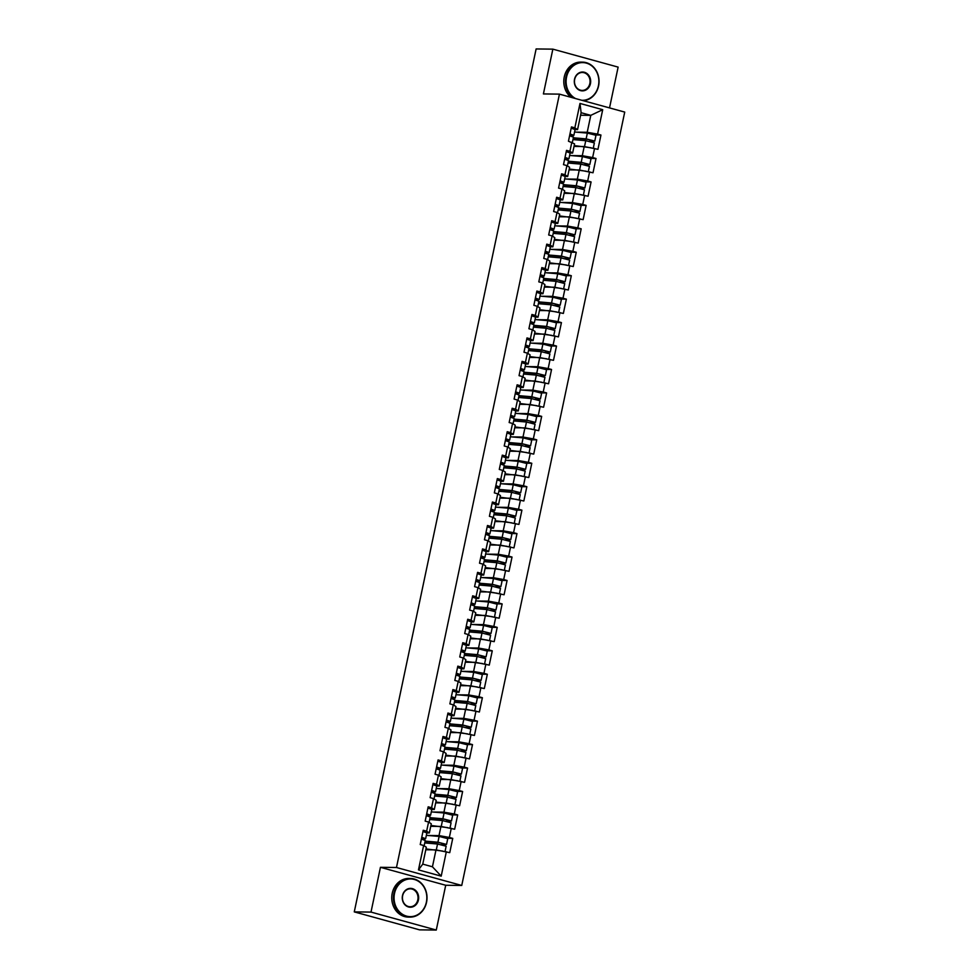 <?xml version="1.0" encoding="UTF-8"?>
<svg xmlns="http://www.w3.org/2000/svg" width="979" height="979" viewBox="0 0 979 979"><rect width="100%" height="100%" fill="white"/><g stroke="black" fill="none" stroke-linecap="round" stroke-linejoin="round"><path stroke-width="1.47" d="M609.525 107.91L618.128 67.11L552.854 49.146L536.125 48.95L354.276 911.89L371.004 912.085L436.279 930.05L445.714 885.261L461.745 885.457L624.724 112.083L559.437 94.131L396.471 867.504L461.745 885.457M436.279 930.05L419.563 929.854L365.045 914.851M580.584 115.241L590.778 115.363L602.709 109.685L579.996 103.444L574.844 127.857L571.455 126.927L568.444 141.209L574.551 143.889L572.617 153.054L570.133 153.03M602.709 109.685L597.569 134.111L600.959 135.041L595.587 134.98M574.012 146.422L584.206 146.544L597.949 149.322L600.959 135.041M594.559 148.392L592.625 157.558L596.015 158.488L590.643 158.427M569.08 169.869L579.274 169.991L593.017 172.769L596.015 158.488M589.615 171.839L587.681 181.005L591.083 181.935L585.711 181.874M564.137 193.316L574.33 193.438L588.073 196.216L591.083 181.935M584.671 195.274L582.75 204.44L586.14 205.382L580.767 205.309M559.193 216.763L569.386 216.885L583.129 219.651L586.14 205.382M579.739 218.721L577.806 227.887L581.196 228.829L575.823 228.756M554.249 240.198L564.455 240.32L578.185 243.098L581.196 228.829M574.795 242.168L572.862 251.334L576.252 252.264L570.879 252.203M549.317 263.645L559.511 263.767L573.253 266.545L576.252 252.264M569.851 265.615L567.918 274.781L571.32 275.711L565.948 275.65M544.373 287.092L554.567 287.214L568.309 289.992L571.32 275.711M564.92 289.062L562.986 298.228L566.376 299.158L561.004 299.097M539.429 310.539L549.623 310.661L563.366 313.439L566.376 299.158M559.976 312.497L558.042 321.663L561.432 322.605L556.06 322.532M534.497 333.986L544.691 334.108L558.422 336.874L561.432 322.605M555.032 335.944L553.098 345.11L556.5 346.052L551.128 345.979M529.553 357.421L539.747 357.543L553.49 360.321L556.5 346.052M550.088 359.391L548.167 368.557L551.556 369.487L546.184 369.426M524.609 380.868L534.803 380.99L548.546 383.768L551.556 369.487M545.156 382.838L543.223 392.004L546.612 392.934L541.24 392.873M519.665 404.315L529.872 404.437L543.602 407.215L546.612 392.934M540.212 406.273L538.279 415.451L541.668 416.381L536.296 416.32M514.734 427.762L524.928 427.884L538.67 430.662L541.668 416.381M535.268 429.72L533.335 438.886L536.737 439.828L531.364 439.755M509.79 451.209L519.984 451.331L533.726 454.097L536.737 439.828M530.324 453.167L528.403 462.333L531.793 463.275L526.421 463.202M504.846 474.644L515.04 474.766L528.782 477.544L531.793 463.275M525.393 476.614L523.459 485.78L526.849 486.71L521.477 486.649M499.914 498.091L510.108 498.213L523.838 500.991L526.849 486.71M520.449 500.061L518.515 509.227L521.917 510.157L516.533 510.096M494.97 521.538L505.164 521.66L518.907 524.438L521.917 510.157M515.505 523.496L513.571 532.674L516.973 533.604L511.601 533.543M490.026 544.985L500.22 545.107L513.963 547.885L516.973 533.604M510.573 546.943L508.639 556.109L512.029 557.051L506.657 556.978M485.082 568.432L495.288 568.554L509.019 571.32L512.029 557.051M505.629 570.39L503.695 579.556L507.085 580.486L501.713 580.425M480.151 591.867L490.344 591.989L504.087 594.767L507.085 580.486M500.685 593.837L498.752 603.003L502.154 603.933L496.781 603.872M475.207 615.314L485.4 615.436L499.143 618.214L502.154 603.933M495.741 617.284L493.82 626.45L497.21 627.38L491.837 627.319M470.263 638.761L480.456 638.883L494.199 641.661L497.21 627.38M490.809 640.719L488.876 649.897L492.266 650.827L486.893 650.766M465.319 662.208L475.525 662.33L489.255 665.108L492.266 650.827M485.865 664.166L483.932 673.332L487.334 674.274L481.949 674.201M460.387 685.643L470.581 685.777L484.324 688.543L487.334 674.274M480.922 687.613L478.988 696.779L482.39 697.709L477.018 697.648M455.443 709.09L465.637 709.212L479.38 711.99L482.39 697.709M475.99 711.06L474.056 720.226L477.446 721.156L472.074 721.095M450.499 732.537L460.693 732.659L474.436 735.437L477.446 721.156M471.046 734.507L469.112 743.673L472.502 744.603L467.13 744.542M445.567 755.984L455.761 756.106L469.492 758.884L472.502 744.603M466.102 757.942L464.168 767.12L467.57 768.05L462.198 767.989M440.623 779.431L450.817 779.553L464.56 782.331L467.57 768.05M461.158 781.389L459.237 790.555L462.626 791.497L457.254 791.424M435.679 802.866L445.873 802.988L459.616 805.766L462.626 791.497M456.226 804.836L454.293 814.002L457.682 814.932L452.31 814.871M430.736 826.313L440.942 826.435L454.672 829.213L457.682 814.932M451.282 828.283L449.349 837.449L452.739 838.379L447.366 838.318M425.804 849.76L435.998 849.882L449.74 852.66L452.739 838.379M446.338 851.73L441.199 876.144L418.474 869.89L423.626 845.477L426.33 847.227L422.769 864.127L432.437 866.794L435.998 849.882M571.846 142.139L569.913 151.304L566.511 150.374L563.5 164.656L566.902 165.586L564.969 174.751L561.579 173.821L558.568 188.09L561.958 189.033L560.025 198.199L556.635 197.256L553.624 211.537L557.014 212.467L555.081 221.646L551.691 220.703L548.681 234.984L552.083 235.915L550.149 245.08L546.747 244.15L543.749 258.432L547.139 259.362L545.205 268.527L541.815 267.597L538.805 281.866L542.195 282.809L540.261 291.975L536.871 291.044L533.861 305.313L537.251 306.256L535.329 315.422L531.927 314.479L528.917 328.76L532.319 329.69L530.385 338.869L526.996 337.926L523.985 352.207L527.375 353.138L525.442 362.303L522.052 361.373L519.041 375.655L522.431 376.585L520.498 385.75L517.108 384.82L514.097 399.089L517.499 400.032L515.566 409.198L512.164 408.267L509.153 422.536L512.555 423.479L510.622 432.645L507.232 431.702L504.222 445.983L507.611 446.913L505.678 456.079L502.288 455.149L499.278 469.43L502.668 470.361L500.746 479.526L497.344 478.596L494.334 492.878L497.736 493.808L495.802 502.973L492.4 502.043L489.402 516.312L492.792 517.255L490.858 526.421L487.469 525.49L484.458 539.759L487.848 540.702L485.914 549.868L482.525 548.925L479.514 563.206L482.916 564.137L480.983 573.302L477.581 572.372L474.57 586.654L477.972 587.584L476.039 596.749L472.649 595.819L469.639 610.101L473.028 611.031L471.095 620.197L467.705 619.266L464.695 633.535L468.084 634.478L466.163 643.644L462.761 642.713L459.751 656.982L463.153 657.925L461.219 667.091L457.817 666.148L454.819 680.429L458.209 681.36L456.275 690.525L452.885 689.595L449.875 703.877L453.265 704.807L451.331 713.972L447.941 713.042L444.931 727.324L448.321 728.254L446.4 737.42L442.997 736.489L439.987 750.758L443.389 751.701L441.456 760.867L438.066 759.937L435.055 774.205L438.445 775.135L436.512 784.314L433.122 783.371L430.111 797.652L433.501 798.583L431.568 807.748L428.178 806.818L425.167 821.1L428.569 822.03L426.636 831.195L423.234 830.265L420.224 844.547L423.626 845.477M571.332 155.588L582.285 155.71L584.206 146.544M582.285 155.71L592.625 157.558M569.913 151.304L572.617 153.054M566.388 179.022L577.341 179.157L579.274 169.991M566.902 165.586L569.607 167.336L567.673 176.501L565.201 176.477L563.99 182.229L560.539 182.853M577.341 179.157L587.681 181.005M564.969 174.751L567.673 176.501M561.457 202.469L572.397 202.604L574.33 193.438M561.958 189.033L564.675 190.783L562.741 199.949L560.257 199.912L559.046 205.663L555.595 206.288M572.397 202.604L582.75 204.44M560.025 198.199L562.741 199.949M556.513 225.916L567.453 226.051L569.386 216.885M557.014 212.467L559.731 214.217L557.797 223.396L555.313 223.359L554.102 229.11L550.651 229.735M567.453 226.051L577.806 227.887M555.081 221.646L557.797 223.396M551.569 249.364L562.521 249.498L564.455 240.32M552.083 235.915L554.787 237.664L552.854 246.83L550.369 246.806M562.521 249.498L572.862 251.334M550.149 245.08L552.854 246.83M546.625 272.811L557.577 272.933L559.511 263.767M547.139 259.362L549.843 261.112L547.922 270.277L545.438 270.253M557.577 272.933L567.918 274.781M545.205 268.527L547.922 270.277M541.693 296.245L552.633 296.38L554.567 287.214M542.195 282.809L544.911 284.559L542.978 293.724L540.494 293.688M552.633 296.38L562.986 298.228M540.261 291.975L542.978 293.724M536.749 319.692L547.702 319.827L549.623 310.661M537.251 306.256L539.967 308.006L538.034 317.172L535.55 317.135L534.338 322.886L530.887 323.511M547.702 319.827L558.042 321.663M535.329 315.422L538.034 317.172M531.805 343.139L542.758 343.274L544.691 334.108M532.319 329.69L535.023 331.44L533.09 340.619L530.618 340.582L529.394 346.333L525.956 346.958M542.758 343.274L553.098 345.11M530.385 338.869L533.09 340.619M526.873 366.587L537.814 366.721L539.747 357.543M527.375 353.138L530.092 354.887L528.158 364.053L525.674 364.029L524.463 369.781L521.012 370.405M537.814 366.721L548.167 368.557M525.442 362.303L528.158 364.053M521.929 390.034L532.87 390.156L534.803 380.99M522.431 376.585L525.148 378.335L523.214 387.5L520.73 387.476M532.87 390.156L543.223 392.004M520.498 385.75L523.214 387.5M516.985 413.468L527.938 413.603L529.872 404.437M517.499 400.032L520.204 401.782L518.27 410.947L515.786 410.911M527.938 413.603L538.279 415.451M515.566 409.198L518.27 410.947M512.041 436.915L522.994 437.05L524.928 427.884M512.555 423.479L515.26 425.229L513.326 434.395L510.854 434.358M522.994 437.05L533.335 438.886M510.622 432.645L513.326 434.395M507.11 460.363L518.05 460.497L519.984 451.331M507.611 446.913L510.328 448.663L508.395 457.829L505.91 457.805M518.05 460.497L528.403 462.333M505.678 456.079L508.395 457.829M502.166 483.81L513.118 483.932L515.04 474.766M502.668 470.361L505.384 472.111L503.451 481.276L500.967 481.252M513.118 483.932L523.459 485.78M500.746 479.526L503.451 481.276M497.222 507.257L508.174 507.379L510.108 498.213M497.736 493.808L500.44 495.558L498.507 504.723L496.023 504.699L494.811 510.451L491.372 511.075M508.174 507.379L518.515 509.227M495.802 502.973L498.507 504.723M492.278 530.691L503.23 530.826L505.164 521.66M492.792 517.255L495.496 519.005L493.575 528.17L491.091 528.134L489.879 533.898L486.428 534.51M503.23 530.826L513.571 532.674M490.858 526.421L493.575 528.17M487.346 554.138L498.287 554.273L500.22 545.107M487.848 540.702L490.565 542.452L488.631 551.618L486.147 551.581M498.287 554.273L508.639 556.109M485.914 549.868L488.631 551.618M482.402 577.586L493.355 577.72L495.288 568.554M482.916 564.137L485.621 565.886L483.687 575.052L481.203 575.028M493.355 577.72L503.695 579.556M480.983 573.302L483.687 575.052M477.458 601.033L488.411 601.155L490.344 591.989M477.972 587.584L480.677 589.334L478.743 598.499L476.271 598.475M488.411 601.155L498.752 603.003M476.039 596.749L478.743 598.499M472.527 624.467L483.467 624.602L485.4 615.436M473.028 611.031L475.745 612.781L473.812 621.946L471.327 621.922L470.116 627.674L466.665 628.298M483.467 624.602L493.82 626.45M471.095 620.197L473.812 621.946M467.583 647.914L478.523 648.049L480.456 638.883M468.084 634.478L470.801 636.228L468.868 645.394L466.383 645.357L465.172 651.108L461.721 651.733M478.523 648.049L488.876 649.897M466.163 643.644L468.868 645.394M462.639 671.361L473.591 671.496L475.525 662.33M463.153 657.925L465.857 659.675L463.924 668.841L461.439 668.804M473.591 671.496L483.932 673.332M461.219 667.091L463.924 668.841M457.695 694.809L468.647 694.943L470.581 685.777M458.209 681.36L460.913 683.109L458.992 692.275L456.508 692.251M468.647 694.943L478.988 696.779M456.275 690.525L458.992 692.275M452.763 718.256L463.703 718.378L465.637 709.212M453.265 704.807L455.981 706.557L454.048 715.722L451.564 715.698M463.703 718.378L474.056 720.226M451.331 713.972L454.048 715.722M447.819 741.69L458.772 741.825L460.693 732.659M448.321 728.254L451.038 730.004L449.104 739.169L446.62 739.145M458.772 741.825L469.112 743.673M446.4 737.42L449.104 739.169M442.875 765.137L453.828 765.272L455.761 756.106M443.389 751.701L446.094 753.451L444.16 762.617L441.688 762.58L440.464 768.331L437.026 768.956M453.828 765.272L464.168 767.12M441.456 760.867L444.16 762.617M437.943 788.584L448.884 788.719L450.817 779.553M438.445 775.135L441.162 776.885L439.228 786.064L436.744 786.027L435.533 791.778L432.082 792.403M448.884 788.719L459.237 790.555M436.512 784.314L439.228 786.064M432.999 812.032L443.94 812.166L445.873 802.988M433.501 798.583L436.218 800.332L434.284 809.498L431.8 809.474L430.589 815.226L427.138 815.85M443.94 812.166L454.293 814.002M431.568 807.748L434.284 809.498M428.056 835.479L439.008 835.601L440.942 826.435M428.569 822.03L431.274 823.78L429.34 832.945L426.856 832.921M439.008 835.601L449.349 837.449M426.636 831.195L429.34 832.945M365.326 914.924L354.276 911.89M432.437 866.794L441.199 876.144M418.474 869.89L422.769 864.127M552.854 49.146L543.406 93.935L559.437 94.131M445.714 885.261L380.439 867.308L371.004 912.085M380.439 867.308L396.471 867.504M576.276 132.141L587.216 132.275L590.778 115.363L581.122 112.707L577.561 129.607L575.077 129.583M587.216 132.275L597.569 134.111M574.844 127.857L577.561 129.607M579.996 103.444L581.122 112.707M421.374 839.089L425.265 840.471L424.14 845.807M421.753 837.29L425.645 838.673L422.206 839.297M422.977 831.501L426.868 832.884L425.645 838.673M421.472 838.648L423.687 838.257L421.716 837.51M425.057 841.45A5.715 0.624 11.9 0 1 425.706 841.487L439.351 842.674L444.576 844.008L441.394 844.644M443.12 845.048L446.534 844.412L437.919 842.221L425.131 841.108M446.534 844.412L447.758 838.636L439.13 836.433L426.354 835.332M445.041 851.497L446.155 846.223L437.54 844.02L424.751 842.919M442.936 851.118L425.975 848.915M425.914 849.234L432.975 849.845M426.379 902.185A18.846 16.386 90.7 0 0 414.313 879.46A18.846 16.386 90.7 0 0 394.525 893.411A18.846 16.386 90.7 0 0 406.591 916.136A18.846 16.386 90.7 0 0 426.379 902.185M393.901 893.301A19.311 16.79 -89.3 0 1 410.458 878.481A19.311 16.79 -89.3 0 1 426.55 902.283A19.311 16.79 -89.3 0 1 409.993 917.115A19.311 16.79 -89.3 0 1 393.901 893.301M418.425 899.995A9.423 8.199 -89.3 0 1 408.524 906.97A9.423 8.199 -89.3 0 1 402.491 895.614A9.423 8.199 -89.3 0 1 412.392 888.626A9.423 8.199 -89.3 0 1 418.425 899.995M402.65 895.712A8.958 7.795 90.7 0 0 410.115 906.762A8.958 7.795 90.7 0 0 417.8 899.885A8.958 7.795 90.7 0 0 410.336 888.834A8.958 7.795 90.7 0 0 402.65 895.712M409.993 917.115L408.316 917.09A19.311 16.79 -89.3 0 1 392.224 893.289A19.311 16.79 -89.3 0 1 408.781 878.457L410.458 878.481M581.82 100.286A18.846 16.386 90.7 0 0 598.414 85.834A18.846 16.386 90.7 0 0 586.348 63.109A18.846 16.386 90.7 0 0 566.56 77.072A18.846 16.386 90.7 0 0 575.579 98.561M573.584 98.022A19.311 16.79 -89.3 0 1 565.935 76.949A19.311 16.79 -89.3 0 1 582.493 62.13A19.311 16.79 -89.3 0 1 598.573 85.932A19.311 16.79 -89.3 0 1 583.374 100.715M590.447 83.643A9.423 8.199 -89.3 0 1 580.559 90.619A9.423 8.199 -89.3 0 1 574.526 79.262A9.423 8.199 -89.3 0 1 584.414 72.275A9.423 8.199 -89.3 0 1 590.447 83.643M574.685 79.36A8.958 7.795 90.7 0 0 582.15 90.411A8.958 7.795 90.7 0 0 589.835 83.533A8.958 7.795 90.7 0 0 582.37 72.483A8.958 7.795 90.7 0 0 574.685 79.36M570.965 97.3A19.311 16.79 -89.3 0 1 564.259 76.937A19.311 16.79 -89.3 0 1 580.816 62.105L582.493 62.13M426.318 815.654L430.209 817.024L429.083 822.372M426.697 813.843L430.589 815.226M427.921 808.054L431.812 809.437M426.416 815.213L428.618 814.809L426.648 814.063M431.262 792.207L435.153 793.59L434.027 798.925M431.641 790.396L435.533 791.778M432.853 784.62L436.744 785.99M431.347 791.766L433.562 791.362L431.592 790.628M436.193 768.76L440.085 770.143L438.971 775.478M436.585 766.961L440.464 768.331M437.797 761.172L441.688 762.555M436.291 768.319L438.506 767.928L436.536 767.181M441.137 745.313L445.029 746.696L443.903 752.031M441.517 743.514L445.408 744.897L441.957 745.521M442.741 737.725L446.632 739.108L445.408 744.897M441.235 744.872L443.45 744.481L441.468 743.734M446.081 721.866L449.973 723.248L448.847 728.584M446.461 720.067L450.352 721.45L446.901 722.074M447.684 714.278L451.576 715.661L450.352 721.45M446.167 721.437L448.382 721.034L446.412 720.287M430.001 818.003A5.715 0.624 11.9 0 1 430.638 818.04L444.282 819.227L449.508 820.561L446.326 821.197M448.052 821.601L451.478 820.977L442.863 818.774L430.075 817.673M451.478 820.977L452.702 815.189L444.074 812.986L431.298 811.885M449.985 828.05L451.099 822.776L442.471 820.573L429.695 819.472M447.88 827.671L430.919 825.468M430.846 825.786L437.907 826.398M434.945 794.569A5.715 0.624 11.9 0 1 435.582 794.605L449.226 795.78L454.452 797.114L451.27 797.75M452.996 798.154L456.422 797.53L447.795 795.327L435.019 794.226M456.422 797.53L457.634 791.742L449.018 789.539L436.23 788.438M454.929 804.603L456.043 799.329L447.415 797.126L434.639 796.025M452.812 804.224L435.863 802.021M435.79 802.352L442.851 802.964M439.889 771.122A5.715 0.624 11.9 0 1 440.526 771.158L454.17 772.333L459.396 773.667L456.214 774.316M457.939 774.719L461.354 774.083L452.739 771.88L439.95 770.779M461.354 774.083L462.577 768.295L453.962 766.104L441.174 764.991M459.873 781.156L460.974 775.882L452.359 773.691L439.571 772.578M457.756 780.789L440.795 778.574M440.734 778.905L447.795 779.517M444.821 747.675A5.715 0.624 11.9 0 1 445.469 747.711L459.114 748.898L464.34 750.22L461.158 750.869M462.871 751.272L466.298 750.636L457.682 748.445L444.894 747.332M466.298 750.636L467.521 744.848L458.894 742.657L446.118 741.544M464.805 757.722L465.918 752.447L457.303 750.244L444.515 749.143M462.7 757.342L445.739 755.139M445.678 755.458L452.726 756.069M449.765 724.227A5.715 0.624 11.9 0 1 450.401 724.264L464.046 725.451L469.271 726.785L466.09 727.421M467.815 727.825L471.242 727.189L462.614 724.998L449.838 723.885M471.242 727.189L472.465 721.413L463.838 719.21L451.062 718.109M469.749 734.274L470.862 729L462.235 726.797L449.459 725.696M467.644 733.895L450.683 731.692M450.609 732.011L457.67 732.622M451.025 698.431L454.917 699.801L453.791 705.149M451.405 696.62L455.296 698.003L451.845 698.627M452.616 690.831L456.508 692.214L455.296 698.003M451.111 697.99L453.326 697.586L451.356 696.84M454.709 700.78A5.715 0.624 11.9 0 1 455.345 700.829L468.99 702.004L474.215 703.338L471.034 703.974M472.759 704.378L476.186 703.754L467.558 701.551L454.782 700.45M476.186 703.754L477.397 697.966L468.782 695.763L455.994 694.662M474.693 710.827L475.806 705.553L467.179 703.35L454.403 702.249M472.576 710.448L455.627 708.245M455.553 708.563L462.614 709.175M455.957 674.984L459.849 676.367L458.723 681.702M456.336 673.173L460.228 674.555L456.789 675.18M457.56 667.397L461.452 668.767L460.228 674.555M456.055 674.543L458.27 674.139L456.3 673.405M459.64 677.346A5.715 0.624 11.9 0 1 460.289 677.382L473.934 678.557L479.159 679.891L475.978 680.527M477.703 680.931L481.117 680.307L472.502 678.104L459.714 677.003M481.117 680.307L482.341 674.519L473.714 672.316L460.938 671.215M479.624 687.38L480.738 682.106L472.123 679.915L459.335 678.802M477.519 687.001L460.558 684.798M460.497 685.129L467.558 685.741M460.901 651.537L464.792 652.92L463.667 658.255M461.28 649.738L465.172 651.108M462.504 643.949L466.396 645.332M460.999 651.096L463.202 650.705L461.231 649.958M464.584 653.899A5.715 0.624 11.9 0 1 465.221 653.935L478.866 655.11L484.091 656.444L480.909 657.093M482.635 657.496L486.061 656.86L477.446 654.657L464.658 653.556M486.061 656.86L487.285 651.072L478.658 648.881L465.882 647.768M484.568 663.933L485.682 658.659L477.067 656.468L464.279 655.355M482.463 663.566L465.502 661.363M465.441 661.682L472.49 662.293M465.845 628.09L469.736 629.473L468.611 634.808M466.224 626.291L470.116 627.674M467.448 620.502L471.327 621.885M465.931 627.649L468.146 627.258L466.175 626.511M469.528 630.452A5.715 0.624 11.9 0 1 470.165 630.488L483.81 631.675L489.035 632.997L485.853 633.646M487.579 634.049L491.005 633.413L482.378 631.222L469.602 630.109M491.005 633.413L492.217 627.637L483.602 625.434L470.813 624.321M489.512 640.499L490.626 635.224L481.998 633.021L469.222 631.92M487.395 640.119L470.446 637.916M470.373 638.235L477.434 638.846M470.789 604.643L474.668 606.025L473.555 611.361M471.168 602.844L475.06 604.227L471.609 604.851M472.38 597.055L476.271 598.438L475.06 604.227M470.875 604.214L473.09 603.81L471.119 603.064M474.472 607.004A5.715 0.624 11.9 0 1 475.109 607.041L488.754 608.228L493.979 609.562L490.797 610.198M492.523 610.602L495.949 609.978L487.322 607.775L474.534 606.662M495.949 609.978L497.161 604.19L488.545 601.987L475.757 600.886M494.456 617.051L495.558 611.777L486.942 609.574L474.154 608.473M492.339 616.672L475.39 614.469M475.317 614.788L482.378 615.399M475.721 581.208L479.612 582.578L478.486 587.926M476.1 579.397L479.991 580.78L476.553 581.404M477.324 573.608L481.215 574.991L479.991 580.78M475.818 580.767L478.033 580.363L476.051 579.617M479.404 583.557A5.715 0.624 11.9 0 1 480.053 583.606L493.697 584.781L498.923 586.115L495.741 586.751M497.454 587.155L500.881 586.531L492.266 584.328L479.477 583.227M500.881 586.531L502.105 580.743L493.477 578.54L480.701 577.439M499.388 593.604L500.502 588.33L491.886 586.127L479.098 585.026M497.283 593.225L480.322 591.022M480.261 591.34L487.309 591.952M480.665 557.761L484.556 559.144L483.43 564.479M481.044 555.95L484.935 557.332L481.484 557.957M482.268 550.174L486.159 551.544L484.935 557.332M480.762 557.32L482.965 556.916L480.995 556.182M484.348 560.123A5.715 0.624 11.9 0 1 484.984 560.159L498.629 561.334L503.855 562.668L500.673 563.304M502.398 563.708L505.825 563.084L497.197 560.881L484.421 559.78M505.825 563.084L507.049 557.296L498.421 555.093L485.645 553.992M504.332 570.157L505.445 564.883L496.818 562.692L484.042 561.579M502.227 569.778L485.266 567.575M485.192 567.906L492.253 568.518M485.608 534.314L489.5 535.697L488.374 541.032M485.988 532.515L489.879 533.898M487.199 526.726L491.091 528.109M485.694 533.873L487.909 533.482L485.939 532.735M489.292 536.676A5.715 0.624 11.9 0 1 489.928 536.712L503.573 537.887L508.799 539.221L505.617 539.87M507.342 540.273L510.769 539.637L502.141 537.434L489.365 536.333M510.769 539.637L511.98 533.849L503.365 531.658L490.577 530.545M509.276 546.71L510.389 541.448L501.762 539.245L488.986 538.132M507.159 546.343L490.21 544.14M490.136 544.459L497.197 545.07M490.54 510.867L494.432 512.25L493.306 517.585M490.92 509.068L494.811 510.451M492.143 503.279L496.035 504.662M490.638 510.426L492.853 510.035L490.883 509.288M494.236 513.229A5.715 0.624 11.9 0 1 494.872 513.265L508.517 514.452L513.742 515.774L510.561 516.422M512.286 516.826L515.7 516.19L507.085 513.999L494.297 512.886M515.7 516.19L516.924 510.414L508.309 508.211L495.521 507.098M514.22 523.275L515.321 518.001L506.706 515.798L493.918 514.697M512.103 522.896L495.141 520.693M495.08 521.012L502.141 521.623M495.484 487.42L499.376 488.802L498.25 494.138M495.863 485.621L499.755 487.004L496.304 487.628M497.087 479.832L500.979 481.215L499.755 487.004M495.582 486.991L497.797 486.587L495.815 485.841M499.168 489.781A5.715 0.624 11.9 0 1 499.804 489.818L513.461 491.005L518.686 492.339L515.505 492.975M517.218 493.379L520.644 492.755L512.029 490.552L499.241 489.451M520.644 492.755L521.868 486.967L513.241 484.764L500.465 483.663M519.151 499.828L520.265 494.554L511.65 492.351L498.862 491.25M517.047 499.449L500.085 497.246M500.024 497.565L507.073 498.176M500.428 463.985L504.32 465.355L503.194 470.703M500.807 462.174L504.699 463.556L501.248 464.181M502.031 456.385L505.923 457.768L504.699 463.556M500.514 463.544L502.729 463.14L500.758 462.406M504.112 466.334A5.715 0.624 11.9 0 1 504.748 466.383L518.393 467.558L523.618 468.892L520.436 469.528M522.162 469.932L525.588 469.308L516.961 467.105L504.185 466.004M525.588 469.308L526.8 463.52L518.185 461.317L505.397 460.216M524.095 476.381L525.209 471.107L516.582 468.904L503.806 467.803M521.978 476.002L505.029 473.799M504.956 474.13L512.017 474.729M505.372 440.538L509.264 441.921L508.138 447.256M505.751 438.727L509.643 440.109L506.192 440.734M506.963 432.951L510.854 434.333L509.643 440.109M505.458 440.097L507.673 439.693L505.702 438.959M509.056 442.9A5.715 0.624 11.9 0 1 509.692 442.936L523.337 444.111L528.562 445.445L525.38 446.081M527.106 446.485L530.532 445.861L521.905 443.658L509.129 442.557M530.532 445.861L531.744 440.073L523.129 437.87L510.34 436.769M529.039 452.934L530.153 447.66L521.526 445.469L508.737 444.356M526.922 452.567L509.973 450.352M509.9 450.683L516.961 451.295M510.304 417.091L514.195 418.474L513.069 423.809M510.683 415.292L514.575 416.675L511.136 417.299M511.907 409.503L515.798 410.886L514.575 416.675M510.402 416.65L512.617 416.259L510.646 415.512M513.987 419.453A5.715 0.624 11.9 0 1 514.636 419.489L528.281 420.664L533.506 421.998L530.324 422.647M532.05 423.05L535.464 422.414L526.849 420.211L514.061 419.11M535.464 422.414L536.688 416.626L528.06 414.435L515.284 413.322M533.971 429.487L535.085 424.225L526.469 422.022L513.681 420.909M531.866 429.12L514.905 426.917M514.844 427.236L521.905 427.847M515.248 393.644L519.139 395.026L518.013 400.362M515.627 391.845L519.519 393.228L516.068 393.852M516.851 386.056L520.742 387.439L519.519 393.228M515.346 393.203L517.548 392.812L515.578 392.065M518.931 396.005A5.715 0.624 11.9 0 1 519.568 396.042L533.212 397.229L538.438 398.563L535.256 399.199M536.981 399.603L540.408 398.967L531.781 396.776L519.005 395.663M540.408 398.967L541.632 393.191L533.004 390.988L520.228 389.887M538.915 406.052L540.029 400.778L531.401 398.575L518.625 397.474M536.81 405.673L519.849 403.47M519.776 403.789L526.837 404.4M520.192 370.197L524.083 371.579L522.957 376.915M520.571 368.398L524.463 369.781M521.783 362.609L525.674 363.992M520.277 369.768L522.492 369.364L520.522 368.618M523.875 372.558A5.715 0.624 11.9 0 1 524.511 372.595L538.156 373.782L543.382 375.116L540.2 375.752M541.925 376.156L545.352 375.532L536.725 373.329L523.949 372.228M545.352 375.532L546.563 369.744L537.948 367.541L525.16 366.44M543.859 382.605L544.973 377.331L536.345 375.128L523.569 374.027M541.742 382.226L524.793 380.023M524.72 380.341L531.781 380.953M525.123 346.762L529.015 348.145L527.901 353.48M525.515 344.951L529.394 346.333M526.726 339.162L530.618 340.545M525.221 346.321L527.436 345.917L525.466 345.183M528.819 349.111A5.715 0.624 11.9 0 1 529.455 349.16L543.1 350.335L548.326 351.669L545.144 352.305M546.869 352.709L550.284 352.085L541.668 349.882L528.88 348.781M550.284 352.085L551.507 346.297L542.892 344.094L530.104 342.993M548.803 359.158L549.904 353.884L541.289 351.681L528.501 350.58M546.686 358.779L529.725 356.576M529.663 356.907L536.725 357.506M530.067 323.315L533.959 324.698L532.833 330.033M530.447 321.516L534.338 322.886M531.67 315.727L535.562 317.11M530.165 322.874L532.38 322.483L530.398 321.736M533.751 325.677A5.715 0.624 11.9 0 1 534.387 325.713L548.044 326.888L553.27 328.222L550.088 328.858M551.801 329.262L555.228 328.638L546.612 326.435L533.824 325.334M555.228 328.638L556.451 322.85L547.824 320.647L535.048 319.546M553.735 335.711L554.848 330.437L546.233 328.246L533.445 327.133M551.63 335.344L534.669 333.129M534.607 333.46L541.656 334.072M535.011 299.868L538.903 301.251L537.777 306.586M535.391 298.069L539.282 299.452L535.831 300.076M536.614 292.28L540.506 293.663L539.282 299.452M535.097 299.427L537.312 299.036L535.342 298.289M538.695 302.23A5.715 0.624 11.9 0 1 539.331 302.266L552.976 303.441L558.201 304.775L555.02 305.424M556.745 305.827L560.172 305.191L551.544 302.988L538.768 301.887M560.172 305.191L561.395 299.403L552.768 297.212L539.98 296.099M558.679 312.264L559.792 307.002L551.165 304.799L538.389 303.698M556.574 311.897L539.613 309.694M539.539 310.013L546.6 310.624M539.955 276.421L543.847 277.803L542.721 283.139M540.335 274.622L544.226 276.005L540.775 276.629M541.546 268.833L545.438 270.216L544.226 276.005M540.041 275.98L542.256 275.588L540.286 274.842M543.639 278.782A5.715 0.624 11.9 0 1 544.275 278.819L557.92 280.006L563.145 281.34L559.964 281.976M561.689 282.38L565.116 281.744L556.488 279.553L543.712 278.44M565.116 281.744L566.327 275.968L557.712 273.765L544.924 272.664M563.623 288.829L564.736 283.555L556.109 281.352L543.333 280.251M561.505 288.45L544.557 286.247M544.483 286.566L551.544 287.177M544.887 252.974L548.778 254.356L547.653 259.692M545.266 251.175L549.158 252.558L545.719 253.182M546.49 245.386L550.382 246.769L549.158 252.558M544.985 252.545L547.2 252.141L545.23 251.395M548.57 255.335A5.715 0.624 11.9 0 1 549.219 255.372L562.864 256.559L568.089 257.893L564.907 258.529M566.633 258.933L570.047 258.309L561.432 256.106L548.644 255.005M570.047 258.309L571.271 252.521L562.644 250.318L549.868 249.217M568.554 265.382L569.668 260.108L561.053 257.905L548.264 256.804M566.449 265.003L549.488 262.8M549.427 263.118L556.488 263.73M549.831 229.539L553.722 230.922L552.597 236.257M550.21 227.728L554.102 229.11M551.434 221.952L555.326 223.322M549.929 229.098L552.132 228.694L550.161 227.96M553.514 231.888A5.715 0.624 11.9 0 1 554.151 231.937L567.796 233.112L573.021 234.446L569.839 235.082M571.565 235.486L574.991 234.862L566.376 232.659L553.588 231.558M574.991 234.862L576.215 229.074L567.587 226.871L554.812 225.77M573.498 241.935L574.612 236.661L565.984 234.458L553.208 233.357M571.393 241.556L554.432 239.353M554.359 239.684L561.42 240.283M554.775 206.092L558.666 207.475L557.54 212.81M555.154 204.293L559.046 205.663M556.366 198.504L560.257 199.887M554.86 205.651L557.075 205.26L555.105 204.513M558.458 208.454A5.715 0.624 11.9 0 1 559.095 208.49L572.739 209.665L577.965 210.999L574.783 211.648M576.509 212.039L579.935 211.415L571.308 209.212L558.532 208.111M579.935 211.415L581.147 205.627L572.531 203.424L559.743 202.323M578.442 218.488L579.556 213.214L570.928 211.023L558.152 209.91M576.325 218.121L559.376 215.906M559.303 216.237L566.364 216.848M559.719 182.645L563.598 184.028L562.484 189.363M560.098 180.846L563.99 182.229M561.31 175.057L565.201 176.44M559.804 182.204L562.019 181.813L560.049 181.066M563.402 185.007A5.715 0.624 11.9 0 1 564.039 185.043L577.683 186.218L582.909 187.552L579.727 188.201M581.453 188.604L584.867 187.968L576.252 185.765L563.463 184.664M584.867 187.968L586.091 182.18L577.475 179.989L564.687 178.876M583.386 195.041L584.487 189.779L575.872 187.576L563.084 186.475M581.269 194.674L564.308 192.471M564.247 192.79L571.308 193.401M564.65 159.198L568.542 160.58L567.416 165.916M565.03 157.399L568.921 158.782L565.483 159.406M566.254 151.61L570.145 152.993L568.921 158.782M564.748 158.757L566.963 158.365L564.981 157.619M568.334 161.559A5.715 0.624 11.9 0 1 568.983 161.596L582.627 162.783L587.853 164.117L584.671 164.753M586.384 165.157L589.811 164.521L581.196 162.33L568.407 161.217M589.811 164.521L591.035 158.745L582.407 156.542L569.631 155.441M588.318 171.606L589.431 166.332L580.816 164.129L568.028 163.028M586.213 171.227L569.252 169.024M569.191 169.343L576.239 169.954M569.594 135.763L573.486 137.133L572.36 142.469M569.974 133.952L573.865 135.335L570.414 135.959M571.198 128.163L575.089 129.546L573.865 135.335M569.692 135.322L571.895 134.918L569.925 134.172M573.278 138.112A5.715 0.624 11.9 0 1 573.914 138.149L587.559 139.336L592.784 140.67L589.603 141.306M591.328 141.71L594.755 141.086L586.127 138.883L573.351 137.782M594.755 141.086L595.978 135.298L587.351 133.095L574.575 131.994M593.262 148.159L594.375 142.885L585.748 140.682L572.972 139.581M591.157 147.78L574.196 145.577M574.122 145.895L581.183 146.507M441.945 844.057L443.646 844.522M437.919 842.221L439.13 836.433M424.494 839.994L424.727 838.893M436.316 849.809L437.54 844.02M446.889 820.61L448.578 821.075M442.863 818.774L444.074 812.986M429.426 816.547L429.659 815.446M441.26 826.362L442.471 820.573M451.821 797.163L453.522 797.64M447.795 795.327L449.018 789.539M434.37 793.1L434.603 791.999M446.204 802.915L447.415 797.126M456.765 773.728L458.466 774.193M452.739 771.88L453.962 766.104M439.314 769.653L439.547 768.564M451.135 779.48L452.359 773.691M461.709 750.281L463.41 750.746M457.682 748.445L458.894 742.657M444.258 746.218L444.49 745.117M456.079 756.033L457.303 750.244M466.653 726.834L468.341 727.299M462.614 724.998L463.838 719.21M449.19 722.771L449.422 721.67M461.023 732.586L462.235 726.797M471.584 703.387L473.285 703.852M467.558 701.551L468.782 695.763M454.134 699.324L454.366 698.223M465.955 709.139L467.179 703.35M476.528 679.952L478.229 680.417M472.502 678.104L473.714 672.316M459.078 675.877L459.31 674.776M470.899 685.692L472.123 679.915M481.472 656.505L483.161 656.97M477.446 654.657L478.658 648.881M464.009 652.43L464.242 651.341M475.843 662.257L477.067 656.468M486.416 633.058L488.105 633.523M482.378 631.222L483.602 625.434M468.953 628.995L469.186 627.894M480.787 638.81L481.998 633.021M491.348 609.611L493.049 610.076M487.322 607.775L488.545 601.987M473.897 605.548L474.13 604.447M485.719 615.363L486.942 609.574M496.292 586.164L497.993 586.629M492.266 584.328L493.477 578.54M478.841 582.101L479.074 581M490.663 591.916L491.886 586.127M501.236 562.729L502.925 563.194M497.197 560.881L498.421 555.093M483.773 558.654L484.005 557.553M495.607 568.469L496.818 562.692M506.167 539.282L507.868 539.747M502.141 537.434L503.365 531.658M488.717 535.207L488.949 534.118M500.538 545.034L501.762 539.245M511.111 515.835L512.812 516.3M507.085 513.999L508.309 508.211M493.661 511.772L493.893 510.671M505.482 521.587L506.706 515.798M516.055 492.388L517.756 492.853M512.029 490.552L513.241 484.764M498.605 488.325L498.825 487.224M510.426 498.14L511.65 492.351M520.999 468.941L522.688 469.418M516.961 467.105L518.185 461.317M503.536 464.878L503.769 463.777M515.37 474.693L516.582 468.904M525.931 445.506L527.632 445.971M521.905 443.658L523.129 437.87M508.48 441.431L508.713 440.33M520.302 451.246L521.526 445.469M530.875 422.059L532.576 422.524M526.849 420.211L528.06 414.435M513.424 417.996L513.657 416.895M525.246 427.811L526.469 422.022M535.819 398.612L537.508 399.077M531.781 396.776L533.004 390.988M518.356 394.549L518.589 393.448M530.19 404.364L531.401 398.575M540.751 375.165L542.452 375.63M536.725 373.329L537.948 367.541M523.3 371.102L523.532 370.001M535.134 380.917L536.345 375.128M545.695 351.718L547.396 352.195M541.668 349.882L542.892 344.094M528.244 347.655L528.476 346.554M540.065 357.47L541.289 351.681M550.639 328.283L552.34 328.748M546.612 326.435L547.824 320.647M533.188 324.208L533.42 323.107M545.009 334.023L546.233 328.246M555.582 304.836L557.271 305.301M551.544 302.988L552.768 297.212M538.12 300.773L538.352 299.672M549.953 310.588L551.165 304.799M560.514 281.389L562.215 281.854M556.488 279.553L557.712 273.765M543.064 277.326L543.296 276.225M554.885 287.141L556.109 281.352M565.458 257.942L567.159 258.407M561.432 256.106L562.644 250.318M548.007 253.879L548.24 252.778M559.829 263.694L561.053 257.905M570.402 234.495L572.091 234.972M566.376 232.659L567.587 226.871M552.939 230.432L553.172 229.331M564.773 240.247L565.984 234.458M575.334 211.06L577.035 211.525M571.308 209.212L572.531 203.424M557.883 206.985L558.116 205.896M569.717 216.8L570.928 211.023M580.278 187.613L581.979 188.078M576.252 185.765L577.475 179.989M562.827 183.55L563.06 182.449M574.649 193.365L575.872 187.576M585.222 164.166L586.923 164.631M581.196 162.33L582.407 156.542M567.771 160.103L568.004 159.002M579.592 169.918L580.816 164.129M590.166 140.719L591.854 141.184M586.127 138.883L587.351 133.095M572.703 136.656L572.935 135.555M584.536 146.471L585.748 140.682"/></g></svg>
